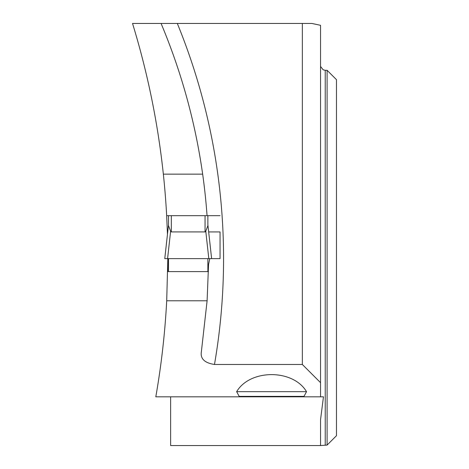 <?xml version="1.0" encoding="UTF-8"?>
<svg xmlns="http://www.w3.org/2000/svg" width="469" height="469" viewBox="0 0 469 469"><rect width="100%" height="100%" fill="white"/><g stroke="black" fill="none" stroke-linecap="round" stroke-linejoin="round"><path stroke-width="0.7" d="M302.341 364.472L320.544 382.669L320.544 396.827L155.808 396.827C161.365 365.034 165 333.019 166.706 300.787L207.105 300.787L201.353 351.891C200.257 358.744 204.631 362.942 214.48 364.472L302.341 364.472L302.341 23.45L161.078 23.45C181.415 71.898 195.274 122.133 202.661 174.151A605.977 605.977 0 0 1 207.052 215.681M239.161 396.358L236.652 391.674C250.088 368.939 293.084 368.939 306.521 391.674L304.012 396.358L239.161 396.358M202.661 174.151L163.353 174.151C157.889 122.937 147.618 72.701 132.528 23.45L161.078 23.45M163.353 174.151A801.333 801.333 0 0 1 166.665 215.681L167.451 234.4M167.82 258.624L166.706 300.787M167.82 258.659L167.714 271.592L168.518 271.592L168.518 258.624M323.458 396.827L320.544 396.827L323.458 396.827L320.544 419.72L320.544 445.55L327.098 445.081L327.098 70.297L325.228 70.297L325.228 445.081M170.628 396.827L170.628 445.55L320.544 445.55M325.228 70.297L323.182 69.828L320.544 66.416M320.544 382.669L320.544 25.32L311.885 23.45L302.341 23.45M327.098 70.297L336.472 79.666L336.472 435.713L327.098 445.081M209.784 258.624L208.547 264.528L207.105 300.787M208.435 271.592L207.873 271.592L207.873 258.624M166.665 215.681L171.332 215.681L171.332 231.921L205.059 231.921L205.774 231.17L208.811 258.624L220.055 258.624L220.055 231.932L208.67 231.932M220.055 231.932L220.055 258.624M220.055 215.681L205.059 215.681L205.059 231.921M167.726 231.932L167.374 231.932M236.652 391.674L306.521 391.674M171.332 215.681L205.059 215.681M168.518 215.681L168.518 225.689L170.616 231.17L167.585 258.624L164.771 258.624L168.518 224.757M207.89 224.88L211.619 258.624L207.873 224.757L207.873 215.681L207.873 224.739M164.771 258.624L168.506 224.88M171.332 231.921L170.616 231.17M205.774 231.17L207.873 225.689L205.774 231.17M168.518 271.592L207.873 271.592M208.811 258.624L167.585 258.624M209.907 258.624L164.777 258.624L209.907 258.624M177.311 23.45A620.968 620.968 0 0 1 214.48 364.472"/></g></svg>
